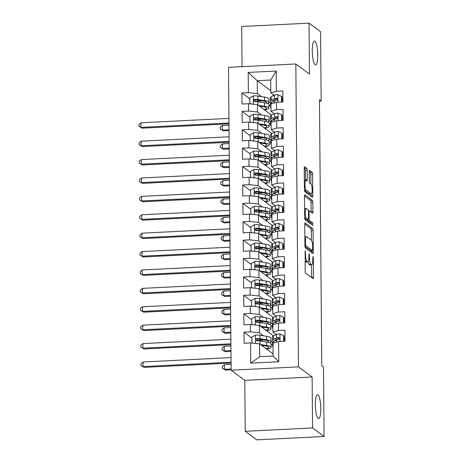 <?xml version="1.0" encoding="UTF-8"?>
<svg xmlns="http://www.w3.org/2000/svg" width="463" height="463" viewBox="0 0 463 463"><rect width="100%" height="100%" fill="white"/><g stroke="black" fill="none" stroke-linecap="round" stroke-linejoin="round"><path stroke-width="0.69" d="M305.244 250.674L305.129 270.913A1.835 0.411 87.2 0 0 305.563 273.031L313.098 278.622A1.835 0.411 87.2 0 0 313.173 278.651A1.835 0.411 87.2 0 0 313.503 277.129L313.335 257.937L312.976 256.438L312.774 259.986A5.869 1.308 87.2 0 1 311.721 264.853A5.869 1.308 87.2 0 1 311.483 264.772L310.852 264.304A5.869 1.308 87.2 0 1 309.463 257.532L309.139 253.568L308.879 257.098A5.869 1.308 87.2 0 1 307.826 261.965A5.869 1.308 87.2 0 1 307.588 261.879L306.957 261.416A5.869 1.308 87.2 0 1 305.568 254.638L305.244 250.674M315.118 64.779A11.963 2.668 87.2 0 0 315.61 64.947A11.963 2.668 87.2 0 0 317.728 53.951A11.963 2.668 87.2 0 0 314.915 41.224A11.963 2.668 87.2 0 0 314.423 41.051A11.963 2.668 87.2 0 0 312.305 52.053A11.963 2.668 87.2 0 0 315.118 64.779M318.208 418.425A11.963 2.668 87.2 0 0 318.7 418.598A11.963 2.668 87.2 0 0 320.813 407.602A11.963 2.668 87.2 0 0 318 394.875A11.963 2.668 87.2 0 0 317.508 394.702A11.963 2.668 87.2 0 0 315.396 405.698A11.963 2.668 87.2 0 0 318.208 418.425M307.183 170.425A1.835 0.411 87.2 0 0 306.749 168.312L304.637 166.738A1.835 0.411 87.2 0 0 304.561 166.715A1.835 0.411 87.2 0 0 304.232 168.237L304.417 189.546A1.835 0.411 87.2 0 0 304.851 191.665L312.392 197.261A1.835 0.411 87.2 0 0 312.467 197.284A1.835 0.411 87.2 0 0 312.791 195.762L312.606 174.453A1.835 0.411 87.2 0 0 312.172 172.334L309.62 170.436A1.835 0.411 87.2 0 0 309.544 170.413A1.835 0.411 87.2 0 0 309.215 171.935L309.296 181.056A1.835 0.411 87.2 0 0 309.73 183.174L310.997 184.112A4.908 1.094 87.2 0 1 312.149 189.332A4.908 1.094 87.2 0 1 311.281 193.847A4.908 1.094 87.2 0 1 311.078 193.777L306.118 190.09A4.908 1.094 87.2 0 1 304.961 184.87A4.908 1.094 87.2 0 1 305.829 180.356A4.908 1.094 87.2 0 1 306.031 180.431L306.859 181.045A1.835 0.411 87.2 0 0 306.934 181.068A1.835 0.411 87.2 0 0 307.264 179.546L307.183 170.425L305.366 170.517A1.835 0.411 87.2 0 0 304.932 168.399L304.237 167.884M319.453 99.8L321.773 365.868L323.481 367.136L324.088 436.505L312.566 427.951L312.12 376.986L298.467 366.852L295.822 63.987L309.481 74.121L309.035 23.15L320.552 31.698L321.16 101.067L319.453 99.8M305.123 222.911A1.835 0.411 87.2 0 0 305.048 222.882A1.835 0.411 87.2 0 0 304.723 224.405L304.909 245.72A1.835 0.411 87.2 0 0 305.343 247.832L312.878 253.429A1.835 0.411 87.2 0 0 312.953 253.452A1.835 0.411 87.2 0 0 313.283 251.936L313.098 230.62A1.835 0.411 87.2 0 0 312.664 228.502L304.978 222.917M304.66 217.633L304.475 196.318A1.835 0.411 87.2 0 1 304.804 194.796A1.835 0.411 87.2 0 1 304.88 194.825L312.421 200.421A1.835 0.411 87.2 0 1 312.855 202.534L312.93 211.655A1.835 0.411 87.2 0 1 312.606 213.177A1.835 0.411 87.2 0 1 312.531 213.154L309.469 210.885A1.835 0.411 87.2 0 0 309.394 210.856A1.835 0.411 87.2 0 0 309.07 212.378L309.122 218.432A1.835 0.411 87.2 0 0 309.556 220.544L312.739 222.906L312.814 225.458L305.094 219.751A1.835 0.411 87.2 0 1 304.66 217.633M298.467 366.852L231.135 370.197L228.49 67.332L295.822 63.987M278.761 361.759L250.732 363.148L250.558 342.909L259.546 343.818L259.656 356.695L273.124 356.024L278.761 361.759L278.581 341.515L285.046 341.196L284.948 330.154L278.489 330.478L278.425 323.116L284.884 322.798L284.786 311.755L278.327 312.079L278.263 304.718L284.722 304.394L284.623 293.357L278.165 293.675L278.101 286.319L284.56 285.995L284.467 274.958L278.003 275.277L277.939 267.915L284.404 267.597L284.305 256.554L277.846 256.878L277.783 249.516L284.241 249.198L284.143 238.156L277.684 238.474L277.621 231.118L284.079 230.794L283.987 219.757L277.522 220.075L277.459 212.714L283.917 212.395L283.825 201.353L277.36 201.677L277.296 194.315L283.761 193.997L283.663 182.954L277.204 183.279L277.14 175.917L283.599 175.593L283.501 164.556L277.042 164.874L276.978 157.518L283.437 157.194L283.344 146.152L276.88 146.476L276.816 139.114L283.275 138.796L283.182 127.753L276.724 128.077L276.654 120.716L283.119 120.392L283.02 109.355L276.561 109.673L276.498 102.317L282.957 101.993L282.858 90.956L276.399 91.275L270.826 92.901L270.716 80.024L257.249 80.695L257.359 93.572L261.491 96.64M251.884 338.042L244.001 332.191L244.099 343.233L250.558 342.909M244.001 332.191L250.46 331.873L250.396 324.511L259.384 325.414L273.5 335.889M251.722 319.638L243.839 313.792L243.937 324.829L250.396 324.511M243.839 313.792L250.304 313.468L250.234 306.112L259.222 307.015L273.338 317.491M251.559 301.239L243.683 295.394L243.775 306.431L250.234 306.112M243.683 295.394L250.142 295.07L250.078 287.708L259.06 288.617L273.182 299.092M251.403 282.841L243.521 276.99L243.613 288.032L250.078 287.708M243.521 276.99L249.979 276.671L249.916 269.31L258.904 270.213L273.02 280.688M251.241 264.442L243.359 258.591L243.457 269.634L249.916 269.31M243.359 258.591L249.817 258.267L249.754 250.911L258.742 251.814L272.857 262.289M251.079 246.038L243.197 240.193L243.295 251.23L249.754 250.911M243.197 240.193L249.661 239.869L249.592 232.507L258.58 233.416L272.695 243.891M250.917 227.64L243.04 221.789L243.133 232.831L249.592 232.507M243.04 221.789L249.499 221.47L249.435 214.109L258.418 215.017L272.539 225.493M250.761 209.241L242.878 203.39L242.971 214.433L249.435 214.109M242.878 203.39L249.337 203.072L249.273 195.71L258.261 196.613L272.377 207.088M250.599 190.837L242.716 184.992L242.815 196.028L249.273 195.71M242.716 184.992L249.175 184.668L249.111 177.312L258.099 178.214L272.215 188.69M250.437 172.439L242.554 166.593L242.653 177.63L249.111 177.312M242.554 166.593L249.019 166.269L248.955 158.907L257.937 159.816L272.053 170.291M250.275 154.04L242.398 148.189L242.49 159.231L248.955 158.907M242.398 148.189L248.857 147.871L248.793 140.509L257.775 141.412L271.897 151.887M250.118 135.642L242.236 129.79L242.334 140.833L248.793 140.509M242.236 129.79L248.695 129.466L248.631 122.11L257.619 123.013L271.735 133.489M249.956 117.237L242.074 111.392L242.172 122.429L248.631 122.11M242.074 111.392L248.533 111.068L248.469 103.706L257.457 104.615L271.573 115.09M249.794 98.839L241.912 92.988L242.01 104.03L248.469 103.706M241.912 92.988L248.376 92.669L248.197 72.431L276.226 71.036L276.399 91.275M274.293 113.759L270.988 111.305L270.924 103.944L276.498 102.317M276.561 109.673L270.988 111.305M268.962 102.184L270.421 103.266M273.054 94.556L273.066 95.882M270.809 90.754L257.249 80.695L248.197 72.431M248.376 92.669L257.359 93.572M274.455 132.158L271.15 129.704L271.087 122.342L276.654 120.716M276.724 128.077L271.15 129.704M257.457 104.615L257.521 111.971L261.653 115.038M269.125 120.583L270.583 121.665M248.533 111.068L257.521 111.971M274.611 150.556L271.306 148.102L271.243 140.746L276.816 139.114M276.88 146.476L271.306 148.102M257.619 123.013L257.683 130.375L261.809 133.437M269.287 138.981L270.745 140.063M248.695 129.466L257.683 130.375M274.773 168.954L271.468 166.506L271.405 159.145L276.978 157.518M277.042 164.874L271.468 166.506M257.775 141.412L257.845 148.773L261.971 151.841M269.443 157.385L270.901 158.468M248.857 147.871L257.845 148.773M274.935 187.359L271.631 184.905L271.567 177.543L277.14 175.917M277.204 183.279L271.631 184.905M257.937 159.816L258.001 167.172L262.133 170.239M269.605 175.784L271.063 176.866M249.019 166.269L258.001 167.172M275.097 205.757L271.793 203.303L271.729 195.947L277.296 194.315M277.36 201.677L271.793 203.303M258.099 178.214L258.163 185.576L262.295 188.638M269.767 194.182L271.225 195.264M249.175 184.668L258.163 185.576M275.254 224.156L271.949 221.708L271.885 214.346L277.459 212.714M277.522 220.075L271.949 221.708M258.261 196.613L258.325 203.975L262.452 207.036M269.929 212.586L271.387 213.669M249.337 203.072L258.325 203.975M275.416 242.56L272.111 240.106L272.047 232.744L277.621 231.118M277.684 238.474L272.111 240.106M258.418 215.017L258.487 222.373L262.614 225.44M270.085 230.985L271.544 232.067M249.499 221.47L258.487 222.373M275.578 260.958L272.273 258.504L272.209 251.143L277.783 249.516M277.846 256.878L272.273 258.504M258.58 233.416L258.643 240.777L262.776 243.839M270.247 249.383L271.706 250.466M249.661 239.869L258.643 240.777M275.74 279.357L272.435 276.903L272.371 269.547L277.939 267.915M278.003 275.277L272.435 276.903M258.742 251.814L258.805 259.176L262.938 262.237M270.409 267.782L271.868 268.864M249.817 258.267L258.805 259.176M275.896 297.755L272.591 295.307L272.528 287.945L278.101 286.319M278.165 293.675L272.591 295.307M258.904 270.213L258.967 277.574L263.094 280.642M270.566 286.186L272.024 287.268M249.979 276.671L258.967 277.574M276.058 316.16L272.753 313.706L272.69 306.344L278.263 304.718M278.327 312.079L272.753 313.706M259.06 288.617L259.13 295.973L263.256 299.04M270.728 304.585L272.186 305.667M250.142 295.07L259.13 295.973M276.22 334.558L272.915 332.104L272.852 324.748L278.425 323.116M278.489 330.478L272.915 332.104M259.222 307.015L259.286 314.377L263.418 317.439M270.89 322.983L272.348 324.065M250.304 313.468L259.286 314.377M273.124 356.024L273.014 343.147L278.581 341.515M259.384 325.414L259.448 332.775L263.58 335.843M271.052 341.387L272.51 342.47M250.46 331.873L259.448 332.775M319.464 101.154L321.16 101.067M309.035 23.15L241.698 26.495L242.051 66.66M312.12 376.986L244.788 380.331L245.234 431.302L312.566 427.951M245.234 431.302L256.757 439.85L324.088 436.505M244.788 380.331L231.135 370.197M274.131 95.355L270.826 92.901M259.546 343.818L273.106 353.877M270.433 105.425L268.991 105.495M270.589 123.824L269.153 123.893M270.751 142.222L269.316 142.297M270.913 160.626L269.472 160.696M271.075 179.025L269.634 179.094M271.231 197.423L269.796 197.498M271.393 215.827L269.958 215.897M271.555 234.226L270.114 234.295M271.717 252.624L270.276 252.7M271.874 271.023L270.438 271.098M272.036 289.427L270.595 289.497M272.198 307.826L270.757 307.895M272.36 326.224L270.919 326.299M272.516 344.628L271.081 344.698M250.732 363.148L259.656 356.695M270.716 80.024L276.226 71.036M305.042 261.421A5.869 1.308 87.2 0 0 305.14 261.508L306.957 261.416M307.826 261.965L306.008 262.058A5.869 1.308 87.2 0 1 305.765 261.971L305.14 261.508M308.045 261.873A5.869 1.308 87.2 0 0 309.035 264.396L310.852 264.304M311.721 264.853L309.903 264.946A5.869 1.308 87.2 0 1 309.66 264.859L309.035 264.396M311.68 277.569A1.835 0.411 87.2 0 0 311.686 277.221L311.576 264.865M311.362 240.204L311.281 230.713A1.835 0.411 87.2 0 0 310.841 228.595L304.723 224.057M311.46 252.376A1.835 0.411 87.2 0 0 311.466 252.022L311.454 250.628M305.476 244.163L305.783 245.645L312.398 250.558L312.658 246.895A5.869 1.308 87.2 0 0 311.269 240.118L306.743 236.761A5.869 1.308 87.2 0 0 306.5 236.68A5.869 1.308 87.2 0 0 305.453 241.547L305.476 244.163L304.891 244.192M310.679 250.645L304.949 246.472M304.48 195.971L310.598 200.508L312.421 200.421M311.107 212.095A1.835 0.411 87.2 0 0 311.113 211.747L311.032 202.626A1.835 0.411 87.2 0 0 310.598 200.508M307.38 219.555A1.835 0.411 87.2 0 0 307.739 220.637L310.922 222.998L312.739 222.906M311.217 224.295L310.922 222.998M306.298 208.529A4.908 1.094 87.2 0 0 306.095 208.46A4.908 1.094 87.2 0 0 305.227 212.968A4.908 1.094 87.2 0 0 306.384 218.195L308.132 219.491A1.835 0.411 87.2 0 0 308.208 219.514A1.835 0.411 87.2 0 0 308.537 217.992L308.48 211.944A1.835 0.411 87.2 0 0 308.045 209.826L306.298 208.529M306.46 219.572A1.835 0.411 87.2 0 1 306.39 219.607A1.835 0.411 87.2 0 1 306.315 219.578L304.706 218.386M305.412 180.379A1.835 0.411 87.2 0 0 305.441 179.638L305.366 170.517M311.281 193.847L309.463 193.933A4.908 1.094 87.2 0 1 309.261 193.864L304.457 190.299M310.87 184.019L310.789 174.539A1.835 0.411 87.2 0 0 310.355 172.427L309.22 171.582M310.968 196.202A1.835 0.411 87.2 0 0 310.974 195.855L310.957 193.864M261.537 345.294L264.981 345.838A11.87 2.089 -0.5 0 1 268.673 347.319A11.87 2.089 -0.5 0 1 266.063 348.651M260.524 344.541L266.653 345.514A14.301 2.518 -0.5 0 1 271.104 347.296A14.301 2.518 -0.5 0 1 266.734 349.148M252.676 343.124L251.924 342.62L251.872 337.105L255.501 335.079A4.954 0.874 -0.5 0 1 259.951 335.264L266.572 336.317A14.301 2.518 -0.5 0 1 271.023 338.1L271.052 341.596A14.301 2.518 179.5 0 0 266.601 339.813L259.98 338.76A4.954 0.874 179.5 0 0 256.948 338.551L256.23 338.794L255.819 339.784L256.965 340.756A4.954 0.874 -0.5 0 1 259.998 340.971L266.624 342.018A14.301 2.518 -0.5 0 1 271.069 343.801L271.104 347.296M263.401 339.894A11.87 2.089 -0.5 0 1 262.434 340.004L258.973 340.369A6.823 1.198 179.5 0 0 256.739 340.733M251.924 342.62L253.128 343.17M262.486 346L262.486 345.711A11.87 2.089 179.5 0 0 263.453 345.595M262.486 345.711L262.145 345.745M269.611 342.713A14.301 2.518 179.5 0 0 271.052 341.596M256.571 340.693L257.561 339.003A2.523 0.446 -0.5 0 1 258.308 339.084L264.929 340.137A11.87 2.089 -0.5 0 1 268.621 341.613A11.87 2.089 -0.5 0 1 268.025 342.279M231.025 357.604L143.032 361.979L143.073 366.58L144.143 367.367L231.072 363.05M231.066 362.205L143.073 366.58L141.018 365.556L141.001 363.715L143.032 361.979M144.143 367.367L141.018 365.556M283.153 341.289L283.587 341.046L283.541 335.53L279.884 333.869A4.954 0.874 179.5 0 0 276.452 334.442L273.32 335.982A14.301 2.518 179.5 0 0 272.452 336.856L272.481 340.351A14.301 2.518 179.5 0 0 273.893 341.428M278.344 338.274A11.87 2.089 179.5 0 0 279.652 338.465M284.12 338.789A11.87 2.089 179.5 0 0 285.023 338.812M273.031 345.386A14.301 2.518 179.5 0 0 272.528 346.052A14.301 2.518 179.5 0 0 273.043 346.712M284.143 341.243L284.097 335.941L283.541 335.53M272.528 346.052L272.499 342.556A14.301 2.518 -0.5 0 1 273.367 341.682L276.504 340.149A4.954 0.874 -0.5 0 1 278.622 339.68L279.496 339.084L279.646 338.366L278.604 337.469A4.954 0.874 179.5 0 0 276.486 337.938L273.349 339.477A14.301 2.518 179.5 0 0 272.481 340.351M275.201 340.785A11.87 2.089 -0.5 0 1 274.912 340.328A11.87 2.089 -0.5 0 1 275.63 339.605L278.767 338.065A2.523 0.446 -0.5 0 1 279.218 337.926L278.604 337.469M231.083 364.358L224.358 364.694L224.399 369.289L225.469 370.082L231.13 369.804M231.124 368.959L224.399 369.289L222.344 368.264L222.327 366.424L224.358 364.694M225.469 370.082L222.344 368.264M261.375 326.895L264.819 327.439A11.87 2.089 -0.5 0 1 268.511 328.921A11.87 2.089 -0.5 0 1 265.901 330.252M260.362 326.143L266.491 327.115A14.301 2.518 -0.5 0 1 270.942 328.898A14.301 2.518 -0.5 0 1 266.572 330.75M252.514 324.725L251.762 324.222L251.716 318.7L255.339 316.68A4.954 0.874 -0.5 0 1 259.789 316.866L266.41 317.913A14.301 2.518 -0.5 0 1 270.861 319.696L270.89 323.191A14.301 2.518 179.5 0 0 266.439 321.409L259.818 320.361A4.954 0.874 179.5 0 0 256.786 320.147L256.068 320.396L255.663 321.386L256.803 322.358A4.954 0.874 -0.5 0 1 259.841 322.566L266.462 323.62A14.301 2.518 -0.5 0 1 270.913 325.402L270.942 328.898M263.239 321.496A11.87 2.089 -0.5 0 1 262.272 321.606L258.811 321.97A6.823 1.198 179.5 0 0 256.577 322.335M251.762 324.222L252.966 324.771M262.324 327.601L262.324 327.312A11.87 2.089 179.5 0 0 263.291 327.196M262.324 327.312L261.983 327.347M269.449 324.308A14.301 2.518 179.5 0 0 270.89 323.191M256.409 322.289L257.399 320.604A2.523 0.446 -0.5 0 1 258.146 320.685L264.767 321.733A11.87 2.089 -0.5 0 1 268.459 323.215A11.87 2.089 -0.5 0 1 267.863 323.88M230.863 339.205L142.876 343.581L142.911 348.176L143.981 348.969L230.91 344.646M230.904 343.801L142.911 348.176L140.856 347.152L140.839 345.311L142.876 343.581M143.981 348.969L140.856 347.152M261.213 308.491L264.657 309.041A11.87 2.089 -0.5 0 1 268.349 310.517A11.87 2.089 -0.5 0 1 265.739 311.854M260.2 307.745L266.329 308.717A14.301 2.518 -0.5 0 1 270.78 310.499A14.301 2.518 -0.5 0 1 266.41 312.351M252.352 306.321L251.6 305.823L251.554 300.302L255.177 298.282A4.954 0.874 -0.5 0 1 259.627 298.461L266.248 299.515A14.301 2.518 -0.5 0 1 270.699 301.297L270.733 304.793A14.301 2.518 179.5 0 0 266.283 303.01L259.662 301.957A4.954 0.874 179.5 0 0 256.624 301.749L255.906 301.998L255.501 302.987L255.819 303.635L256.647 303.954A4.954 0.874 -0.5 0 1 259.679 304.168L266.3 305.221A14.301 2.518 -0.5 0 1 270.751 307.004L270.78 310.499M263.082 303.091A11.87 2.089 -0.5 0 1 262.116 303.207L258.655 303.566A6.823 1.198 179.5 0 0 256.415 303.936M251.6 305.823L252.81 306.367M262.168 309.197L262.162 308.908A11.87 2.089 179.5 0 0 263.129 308.798M262.162 308.908L261.826 308.943M269.292 305.91A14.301 2.518 179.5 0 0 270.733 304.793M256.247 303.89L257.237 302.206A2.523 0.446 -0.5 0 1 257.984 302.281L264.61 303.334A11.87 2.089 -0.5 0 1 268.303 304.816A11.87 2.089 -0.5 0 1 267.701 305.476M230.701 320.801L142.714 325.176L142.754 329.778L143.819 330.57L230.748 326.247M230.742 325.402L142.754 329.778L140.694 328.753L140.677 326.913L142.714 325.176M143.819 330.57L140.694 328.753M282.991 322.89L283.425 322.647L283.379 317.126L279.721 315.471A4.954 0.874 179.5 0 0 276.295 316.044L273.158 317.577A14.301 2.518 179.5 0 0 272.29 318.457L272.319 321.953A14.301 2.518 179.5 0 0 273.731 323.024M278.182 319.875A11.87 2.089 179.5 0 0 279.496 320.066M283.958 320.39A11.87 2.089 179.5 0 0 284.861 320.413M272.869 326.988A14.301 2.518 179.5 0 0 272.371 327.654A14.301 2.518 179.5 0 0 272.881 328.313M283.981 322.838L283.935 317.537L283.379 317.126M272.371 327.654L272.337 324.158A14.301 2.518 -0.5 0 1 273.211 323.284L276.342 321.75A4.954 0.874 -0.5 0 1 278.46 321.281L279.334 320.685L279.484 319.968L278.442 319.071A4.954 0.874 179.5 0 0 276.324 319.539L273.187 321.073A14.301 2.518 179.5 0 0 272.319 321.953M275.045 322.387A11.87 2.089 -0.5 0 1 274.75 321.93A11.87 2.089 -0.5 0 1 275.473 321.2L278.604 319.667A2.523 0.446 -0.5 0 1 279.056 319.528L278.442 319.071M230.921 345.959L224.202 346.289L224.242 350.89L225.307 351.683L230.968 351.4M230.962 350.555L224.242 350.89L222.182 349.866L222.165 348.026L224.202 346.289M225.307 351.683L222.182 349.866M282.835 304.492L283.269 304.249L283.217 298.728L279.565 297.067A4.954 0.874 179.5 0 0 276.133 297.645L272.996 299.179A14.301 2.518 179.5 0 0 272.128 300.053L272.157 303.549A14.301 2.518 179.5 0 0 273.575 304.625M278.02 301.477A11.87 2.089 179.5 0 0 279.334 301.662M283.796 301.986A11.87 2.089 179.5 0 0 284.704 302.009M272.707 308.59A14.301 2.518 179.5 0 0 272.209 309.255A14.301 2.518 179.5 0 0 272.719 309.915M283.819 304.44L283.773 299.139L283.217 298.728M272.209 309.255L272.18 305.759A14.301 2.518 -0.5 0 1 273.048 304.885L276.179 303.346A4.954 0.874 -0.5 0 1 278.298 302.877L279.172 302.287L279.328 301.569L278.28 300.672A4.954 0.874 179.5 0 0 276.162 301.141L273.025 302.675A14.301 2.518 179.5 0 0 272.157 303.549M274.883 303.983A11.87 2.089 -0.5 0 1 274.588 303.531A11.87 2.089 -0.5 0 1 275.311 302.802L278.442 301.268A2.523 0.446 -0.5 0 1 278.894 301.129L278.28 300.672M230.759 327.555L224.04 327.891L224.08 332.492L225.145 333.285L230.811 333.001M230.8 332.156L224.08 332.492L222.02 331.467L222.008 329.627L224.04 327.891M225.145 333.285L222.02 331.467M261.051 290.093L264.495 290.637A11.87 2.089 -0.5 0 1 268.193 292.118A11.87 2.089 -0.5 0 1 265.583 293.449M260.044 289.34L266.173 290.313A14.301 2.518 -0.5 0 1 270.618 292.095A14.301 2.518 -0.5 0 1 266.248 293.947M252.196 287.922L251.444 287.425L251.392 281.903L255.015 279.884A4.954 0.874 -0.5 0 1 259.471 280.063L266.092 281.116A14.301 2.518 -0.5 0 1 270.542 282.899L270.571 286.394A14.301 2.518 179.5 0 0 266.121 284.612L259.5 283.559A4.954 0.874 179.5 0 0 256.467 283.35L255.75 283.593L255.339 284.583L256.485 285.555A4.954 0.874 -0.5 0 1 259.517 285.769L266.138 286.817A14.301 2.518 -0.5 0 1 270.589 288.599L270.618 292.095M262.92 284.693A11.87 2.089 -0.5 0 1 261.954 284.803L258.493 285.167A6.823 1.198 179.5 0 0 256.253 285.532M251.444 287.425L252.648 287.969M262.006 290.799L262.006 290.509A11.87 2.089 179.5 0 0 262.967 290.399M262.006 290.509L261.664 290.544M269.13 287.511A14.301 2.518 179.5 0 0 270.571 286.394M256.085 285.492L257.081 283.802A2.523 0.446 -0.5 0 1 257.827 283.883L264.448 284.936A11.87 2.089 -0.5 0 1 268.141 286.418A11.87 2.089 -0.5 0 1 267.539 287.077M230.539 302.403L142.552 306.778L142.592 311.379L143.657 312.172L230.591 307.849M230.58 307.004L142.592 311.379L140.532 310.355L140.52 308.514L142.552 306.778M143.657 312.172L140.532 310.355M260.895 271.694L264.338 272.238A11.87 2.089 -0.5 0 1 268.031 273.72A11.87 2.089 -0.5 0 1 265.421 275.051M259.882 270.942L266.011 271.914A14.301 2.518 -0.5 0 1 270.461 273.697A14.301 2.518 -0.5 0 1 266.092 275.549M252.034 269.524L251.282 269.02L251.235 263.499L254.858 261.479A4.954 0.874 -0.5 0 1 259.309 261.664L265.93 262.712A14.301 2.518 -0.5 0 1 270.38 264.495L270.409 267.996A14.301 2.518 179.5 0 0 265.959 266.213L259.338 265.16A4.954 0.874 179.5 0 0 256.305 264.946L255.588 265.195L255.182 266.184L255.605 266.925L256.323 267.157A4.954 0.874 -0.5 0 1 259.355 267.365L265.982 268.418A14.301 2.518 -0.5 0 1 270.427 270.201L270.461 273.697M262.758 266.294A11.87 2.089 -0.5 0 1 261.792 266.404L258.331 266.769A6.823 1.198 179.5 0 0 256.097 267.134M251.282 269.02L252.485 269.57M261.844 272.4L261.844 272.111A11.87 2.089 179.5 0 0 262.81 271.995M261.844 272.111L261.502 272.146M268.968 269.113A14.301 2.518 179.5 0 0 270.409 267.996M255.929 267.093L256.919 265.403A2.523 0.446 -0.5 0 1 257.665 265.484L264.286 266.538A11.87 2.089 -0.5 0 1 267.979 268.013A11.87 2.089 -0.5 0 1 267.382 268.679M230.383 284.004L142.39 288.38L142.43 292.975L143.501 293.768L230.429 289.444M230.424 288.605L142.43 292.975L140.376 291.95L140.358 290.11L142.39 288.38M143.501 293.768L140.376 291.95M282.673 286.088L283.107 285.845L283.061 280.329L279.403 278.668A4.954 0.874 179.5 0 0 275.971 279.241L272.834 280.781A14.301 2.518 179.5 0 0 271.966 281.654L272.001 285.15A14.301 2.518 179.5 0 0 273.413 286.227M277.858 283.072A11.87 2.089 179.5 0 0 279.172 283.263M283.64 283.587A11.87 2.089 179.5 0 0 284.542 283.611M272.551 290.185A14.301 2.518 179.5 0 0 272.047 290.857A14.301 2.518 179.5 0 0 272.562 291.511M283.657 286.041L283.611 280.74L283.061 280.329M272.047 290.857L272.018 287.361A14.301 2.518 -0.5 0 1 272.886 286.481L276.023 284.948A4.954 0.874 -0.5 0 1 278.141 284.479L279.015 283.883L279.166 283.171L278.118 282.274A4.954 0.874 179.5 0 0 276 282.737L272.869 284.276A14.301 2.518 179.5 0 0 272.001 285.15M274.721 285.584A11.87 2.089 -0.5 0 1 274.432 285.127A11.87 2.089 -0.5 0 1 275.149 284.404L278.286 282.864A2.523 0.446 -0.5 0 1 278.738 282.725L278.118 282.274M230.603 309.157L223.878 309.492L223.918 314.093L224.983 314.881L230.649 314.603M230.643 313.758L223.918 314.093L221.864 313.069L221.846 311.229L223.878 309.492M224.983 314.881L221.864 313.069M282.511 267.689L282.945 267.446L282.899 261.925L279.241 260.27A4.954 0.874 179.5 0 0 275.809 260.843L272.678 262.382A14.301 2.518 179.5 0 0 271.81 263.256L271.839 266.752A14.301 2.518 179.5 0 0 273.251 267.828M277.702 264.674A11.87 2.089 179.5 0 0 279.01 264.865M283.478 265.189A11.87 2.089 179.5 0 0 284.38 265.212M272.389 271.787A14.301 2.518 179.5 0 0 271.891 272.452A14.301 2.518 179.5 0 0 272.4 273.112M283.501 267.643L283.454 262.342L282.899 261.925M271.891 272.452L271.856 268.957A14.301 2.518 -0.5 0 1 272.724 268.083L275.861 266.549A4.954 0.874 -0.5 0 1 277.979 266.08L278.853 265.484L279.004 264.767L277.962 263.869A4.954 0.874 179.5 0 0 275.844 264.338L272.707 265.878A14.301 2.518 179.5 0 0 271.839 266.752M274.559 267.186A11.87 2.089 -0.5 0 1 274.27 266.729A11.87 2.089 -0.5 0 1 274.987 266.005L278.124 264.466A2.523 0.446 -0.5 0 1 278.576 264.327L277.962 263.869M230.441 290.758L223.716 291.094L223.756 295.689L224.827 296.482L230.487 296.198M230.481 295.359L223.756 295.689L221.702 294.665L221.684 292.824L223.716 291.094M224.827 296.482L221.702 294.665M260.733 253.29L264.176 253.84A11.87 2.089 -0.5 0 1 267.869 255.321A11.87 2.089 -0.5 0 1 265.258 256.652M259.72 252.543L265.849 253.516A14.301 2.518 -0.5 0 1 270.299 255.298A14.301 2.518 -0.5 0 1 265.93 257.15M251.872 251.125L251.12 250.622L251.073 245.101L254.696 243.081A4.954 0.874 -0.5 0 1 259.147 243.266L265.768 244.314A14.301 2.518 -0.5 0 1 270.218 246.096L270.247 249.592A14.301 2.518 179.5 0 0 265.797 247.809L259.176 246.762A4.954 0.874 179.5 0 0 256.143 246.547L255.426 246.796L255.02 247.786L256.161 248.758A4.954 0.874 -0.5 0 1 259.199 248.967L265.82 250.02A14.301 2.518 -0.5 0 1 270.27 251.803L270.299 255.298M262.596 247.89A11.87 2.089 -0.5 0 1 261.63 248.006L258.169 248.371A6.823 1.198 179.5 0 0 255.935 248.735M251.12 250.622L252.323 251.166M261.682 253.996L261.682 253.707A11.87 2.089 179.5 0 0 262.648 253.597M261.682 253.707L261.34 253.747M268.806 250.709A14.301 2.518 179.5 0 0 270.247 249.592M255.767 248.689L256.757 247.005A2.523 0.446 -0.5 0 1 257.503 247.086L264.124 248.133A11.87 2.089 -0.5 0 1 267.817 249.615A11.87 2.089 -0.5 0 1 267.22 250.28M230.221 265.6L142.234 269.975L142.268 274.576L143.339 275.369L230.267 271.046M230.261 270.201L142.268 274.576L140.214 273.552L140.196 271.712L142.234 269.975M143.339 275.369L140.214 273.552M282.349 249.291L282.783 249.048L282.737 243.526L279.079 241.865A4.954 0.874 179.5 0 0 275.653 242.444L272.516 243.978A14.301 2.518 179.5 0 0 271.648 244.852L271.677 248.347A14.301 2.518 179.5 0 0 273.095 249.424M277.54 246.275A11.87 2.089 179.5 0 0 278.853 246.461M283.315 246.791A11.87 2.089 179.5 0 0 284.218 246.808M272.227 253.388A14.301 2.518 179.5 0 0 271.729 254.054A14.301 2.518 179.5 0 0 272.238 254.714M283.339 249.239L283.292 243.937L282.737 243.526M271.729 254.054L271.694 250.558A14.301 2.518 -0.5 0 1 272.568 249.684L275.699 248.145A4.954 0.874 -0.5 0 1 277.817 247.682L278.691 247.086L278.842 246.368L277.8 245.471A4.954 0.874 179.5 0 0 275.682 245.94L272.545 247.474A14.301 2.518 179.5 0 0 271.677 248.347M274.403 248.781A11.87 2.089 -0.5 0 1 274.108 248.33A11.87 2.089 -0.5 0 1 274.831 247.601L277.962 246.067A2.523 0.446 -0.5 0 1 278.413 245.928L277.8 245.471M230.279 272.354L223.56 272.69L223.6 277.291L224.665 278.084L230.325 277.8M230.319 276.955L223.6 277.291L221.54 276.266L221.522 274.426L223.56 272.69M224.665 278.084L221.54 276.266M260.571 234.891L264.014 235.441A11.87 2.089 -0.5 0 1 267.707 236.917A11.87 2.089 -0.5 0 1 265.096 238.248M259.564 234.139L265.687 235.117A14.301 2.518 -0.5 0 1 270.137 236.9A14.301 2.518 -0.5 0 1 265.768 238.746M251.71 232.721L250.958 232.223L250.911 226.702L254.534 224.682A4.954 0.874 -0.5 0 1 258.985 224.862L265.606 225.915A14.301 2.518 -0.5 0 1 270.056 227.698L270.091 231.193A14.301 2.518 179.5 0 0 265.64 229.411L259.02 228.357A4.954 0.874 179.5 0 0 255.981 228.149L255.263 228.392L254.858 229.388L255.177 230.036L256.004 230.354A4.954 0.874 -0.5 0 1 259.037 230.568L265.658 231.616A14.301 2.518 -0.5 0 1 270.108 233.398L270.137 236.9M262.44 229.492A11.87 2.089 -0.5 0 1 261.473 229.602L258.013 229.966A6.823 1.198 179.5 0 0 255.773 230.337M250.958 232.223L252.167 232.767M261.526 235.598L261.52 235.308A11.87 2.089 179.5 0 0 262.486 235.198M261.52 235.308L261.184 235.343M268.65 232.31A14.301 2.518 179.5 0 0 270.091 231.193M255.605 230.29L256.595 228.6A2.523 0.446 -0.5 0 1 257.341 228.681L263.968 229.735A11.87 2.089 -0.5 0 1 267.66 231.216A11.87 2.089 -0.5 0 1 267.058 231.876M230.059 247.201L142.072 251.577L142.112 256.178L143.177 256.971L230.105 252.648M230.099 251.803L142.112 256.178L140.052 255.154L140.034 253.313L142.072 251.577M143.177 256.971L140.052 255.154M282.193 230.887L282.627 230.649L282.575 225.128L278.923 223.467A4.954 0.874 179.5 0 0 275.491 224.04L272.354 225.579A14.301 2.518 179.5 0 0 271.486 226.453L271.515 229.949A14.301 2.518 179.5 0 0 272.933 231.025M277.378 227.877A11.87 2.089 179.5 0 0 278.691 228.062M283.153 228.386A11.87 2.089 179.5 0 0 284.062 228.409M272.065 234.984A14.301 2.518 179.5 0 0 271.567 235.655A14.301 2.518 179.5 0 0 272.076 236.315M283.177 230.84L283.13 225.539L282.575 225.128M271.567 235.655L271.538 232.16A14.301 2.518 -0.5 0 1 272.406 231.286L275.537 229.746A4.954 0.874 -0.5 0 1 277.661 229.278L278.529 228.687L278.685 227.97L277.638 227.073A4.954 0.874 179.5 0 0 275.52 227.541L272.383 229.075A14.301 2.518 179.5 0 0 271.515 229.949M274.241 230.383A11.87 2.089 -0.5 0 1 273.946 229.926A11.87 2.089 -0.5 0 1 274.669 229.202L277.8 227.669A2.523 0.446 -0.5 0 1 278.251 227.524L277.638 227.073M230.117 253.956L223.398 254.291L223.438 258.892L224.503 259.685L230.169 259.402M230.157 258.557L223.438 258.892L221.378 257.868L221.366 256.027L223.398 254.291M224.503 259.685L221.378 257.868M260.414 216.493L263.852 217.037A11.87 2.089 -0.5 0 1 267.55 218.519A11.87 2.089 -0.5 0 1 264.94 219.85M259.402 215.741L265.531 216.713A14.301 2.518 -0.5 0 1 269.975 218.495A14.301 2.518 -0.5 0 1 265.606 220.347M251.554 214.323L250.801 213.819L250.749 208.304L254.372 206.278A4.954 0.874 -0.5 0 1 258.829 206.463L265.449 207.517A14.301 2.518 -0.5 0 1 269.9 209.299L269.929 212.795A14.301 2.518 179.5 0 0 265.478 211.012L258.858 209.959A4.954 0.874 179.5 0 0 255.825 209.745L255.107 209.994L254.696 210.983L255.842 211.956A4.954 0.874 -0.5 0 1 258.875 212.17L265.496 213.217A14.301 2.518 -0.5 0 1 269.946 215L269.975 218.495M262.278 211.093A11.87 2.089 -0.5 0 1 261.311 211.203L257.85 211.568A6.823 1.198 179.5 0 0 255.611 211.932M250.801 213.819L252.005 214.369M261.363 217.199L261.363 216.91A11.87 2.089 179.5 0 0 262.324 216.794M261.363 216.91L261.022 216.944M268.488 213.912A14.301 2.518 179.5 0 0 269.929 212.795M255.443 211.892L256.438 210.202A2.523 0.446 -0.5 0 1 257.185 210.283L263.806 211.336A11.87 2.089 -0.5 0 1 267.498 212.812A11.87 2.089 -0.5 0 1 266.896 213.478M229.897 228.803L141.909 233.178L141.95 237.779L143.015 238.567L229.949 234.249M229.937 233.404L141.95 237.779L139.89 236.755L139.878 234.915L141.909 233.178M143.015 238.567L139.89 236.755M282.031 212.488L282.465 212.245L282.418 206.73L278.761 205.068A4.954 0.874 179.5 0 0 275.329 205.641L272.192 207.181A14.301 2.518 179.5 0 0 271.324 208.055L271.359 211.55A14.301 2.518 179.5 0 0 272.771 212.627M277.215 209.473A11.87 2.089 179.5 0 0 278.529 209.664M282.997 209.988A11.87 2.089 179.5 0 0 283.9 210.011M271.908 216.586A14.301 2.518 179.5 0 0 271.405 217.251A14.301 2.518 179.5 0 0 271.92 217.911M283.015 212.442L282.968 207.14L282.418 206.73M271.405 217.251L271.376 213.756A14.301 2.518 -0.5 0 1 272.244 212.882L275.381 211.348A4.954 0.874 -0.5 0 1 277.499 210.879L278.373 210.283L278.523 209.565L277.476 208.668A4.954 0.874 179.5 0 0 275.358 209.137L272.227 210.677A14.301 2.518 179.5 0 0 271.359 211.55M274.079 211.985A11.87 2.089 -0.5 0 1 273.789 211.527A11.87 2.089 -0.5 0 1 274.507 210.804L277.644 209.264A2.523 0.446 -0.5 0 1 278.095 209.126L277.476 208.668M229.961 235.557L223.235 235.893L223.276 240.488L224.341 241.281L230.007 241.003M230.001 240.158L223.276 240.488L221.221 239.464L221.204 237.623L223.235 235.893M224.341 241.281L221.221 239.464M260.252 198.095L263.696 198.639A11.87 2.089 -0.5 0 1 267.388 200.12A11.87 2.089 -0.5 0 1 264.778 201.451M259.239 197.342L265.368 198.314A14.301 2.518 -0.5 0 1 269.819 200.097A14.301 2.518 -0.5 0 1 265.449 201.949M251.392 195.924L250.639 195.421L250.593 189.899L254.216 187.88A4.954 0.874 -0.5 0 1 258.667 188.065L265.287 189.112A14.301 2.518 -0.5 0 1 269.738 190.895L269.767 194.391A14.301 2.518 179.5 0 0 265.316 192.608L258.695 191.56A4.954 0.874 179.5 0 0 255.663 191.346L254.945 191.595L254.54 192.585L255.68 193.557A4.954 0.874 -0.5 0 1 258.713 193.766L265.34 194.819A14.301 2.518 -0.5 0 1 269.784 196.601L269.819 200.097M262.116 192.689A11.87 2.089 -0.5 0 1 261.149 192.805L257.688 193.169A6.823 1.198 179.5 0 0 255.454 193.534M250.639 195.421L251.843 195.971M261.201 198.801L261.201 198.505A11.87 2.089 179.5 0 0 262.168 198.395M261.201 198.505L260.86 198.546M268.326 195.508A14.301 2.518 179.5 0 0 269.767 194.391M255.287 193.488L256.276 191.804A2.523 0.446 -0.5 0 1 257.023 191.885L263.644 192.932A11.87 2.089 -0.5 0 1 267.336 194.414A11.87 2.089 -0.5 0 1 266.74 195.079M229.741 210.405L141.747 214.774L141.788 219.375L142.859 220.168L229.787 215.845M229.781 215L141.788 219.375L139.733 218.351L139.716 216.51L141.747 214.774M142.859 220.168L139.733 218.351M281.869 194.09L282.303 193.847L282.256 188.325L278.599 186.67A4.954 0.874 179.5 0 0 275.167 187.243L272.036 188.777A14.301 2.518 179.5 0 0 271.168 189.656L271.196 193.152A14.301 2.518 179.5 0 0 272.609 194.223M277.059 191.074A11.87 2.089 179.5 0 0 278.367 191.265M282.835 191.589A11.87 2.089 179.5 0 0 283.738 191.613M271.746 198.187A14.301 2.518 179.5 0 0 271.249 198.853A14.301 2.518 179.5 0 0 271.758 199.512M282.858 194.038L282.812 188.736L282.256 188.325M271.249 198.853L271.214 195.357A14.301 2.518 -0.5 0 1 272.082 194.483L275.219 192.944A4.954 0.874 -0.5 0 1 277.337 192.481L278.211 191.885L278.361 191.167L277.32 190.27A4.954 0.874 179.5 0 0 275.201 190.739L272.065 192.272A14.301 2.518 179.5 0 0 271.196 193.152M273.917 193.586A11.87 2.089 -0.5 0 1 273.627 193.129A11.87 2.089 -0.5 0 1 274.345 192.4L277.482 190.866A2.523 0.446 -0.5 0 1 277.933 190.727L277.32 190.27M229.798 217.159L223.073 217.488L223.114 222.09L224.185 222.882L229.845 222.599M229.839 221.754L223.114 222.09L221.059 221.065L221.042 219.225L223.073 217.488M224.185 222.882L221.059 221.065M260.09 179.69L263.534 180.24A11.87 2.089 -0.5 0 1 267.226 181.716A11.87 2.089 -0.5 0 1 264.616 183.053M259.077 178.944L265.206 179.916A14.301 2.518 -0.5 0 1 269.657 181.699A14.301 2.518 -0.5 0 1 265.287 183.551M251.23 177.52L250.477 177.022L250.431 171.501L254.054 169.481A4.954 0.874 -0.5 0 1 258.504 169.661L265.125 170.714A14.301 2.518 -0.5 0 1 269.576 172.496L269.605 175.992A14.301 2.518 179.5 0 0 265.16 174.21L258.533 173.156A4.954 0.874 179.5 0 0 255.501 172.948L254.783 173.197L254.378 174.186L255.518 175.153A4.954 0.874 -0.5 0 1 258.557 175.367L265.177 176.42A14.301 2.518 -0.5 0 1 269.628 178.203L269.657 181.699M261.954 174.291A11.87 2.089 -0.5 0 1 260.987 174.406L257.526 174.765A6.823 1.198 179.5 0 0 255.292 175.136M250.477 177.022L251.681 177.566M261.039 180.396L261.039 180.107A11.87 2.089 179.5 0 0 262.006 179.997M261.039 180.107L260.698 180.142M268.164 177.109A14.301 2.518 179.5 0 0 269.605 175.992M255.125 175.089L256.114 173.405A2.523 0.446 -0.5 0 1 256.861 173.48L263.482 174.534A11.87 2.089 -0.5 0 1 267.174 176.015A11.87 2.089 -0.5 0 1 266.578 176.675M229.579 192L141.591 196.376L141.626 200.977L142.697 201.77L229.625 197.446M229.619 196.601L141.626 200.977L139.571 199.952L139.554 198.112L141.591 196.376M142.697 201.77L139.571 199.952M281.707 175.691L282.141 175.448L282.094 169.927L278.437 168.266A4.954 0.874 179.5 0 0 275.01 168.845L271.874 170.378A14.301 2.518 179.5 0 0 271.005 171.252L271.034 174.748A14.301 2.518 179.5 0 0 272.452 175.824M276.897 172.676A11.87 2.089 179.5 0 0 278.211 172.861M282.673 173.185A11.87 2.089 179.5 0 0 283.576 173.208M271.584 179.783A14.301 2.518 179.5 0 0 271.087 180.454A14.301 2.518 179.5 0 0 271.596 181.114M282.696 175.639L282.65 170.338L282.094 169.927M271.087 180.454L271.058 176.959A14.301 2.518 -0.5 0 1 271.926 176.085L275.057 174.545A4.954 0.874 -0.5 0 1 277.175 174.076L278.049 173.486L278.205 172.768L277.158 171.871A4.954 0.874 179.5 0 0 275.039 172.34L271.903 173.874A14.301 2.518 179.5 0 0 271.034 174.748M273.76 175.182A11.87 2.089 -0.5 0 1 273.465 174.73A11.87 2.089 -0.5 0 1 274.189 174.001L277.32 172.468A2.523 0.446 -0.5 0 1 277.771 172.329L277.158 171.871M229.636 198.754L222.917 199.09L222.958 203.691L224.023 204.484L229.683 204.2M229.677 203.355L222.958 203.691L220.897 202.667L220.88 200.826L222.917 199.09M224.023 204.484L220.897 202.667M259.928 161.292L263.372 161.836A11.87 2.089 -0.5 0 1 267.064 163.317A11.87 2.089 -0.5 0 1 264.454 164.649M258.921 160.539L265.044 161.512A14.301 2.518 -0.5 0 1 269.495 163.294A14.301 2.518 -0.5 0 1 265.125 165.146M251.068 159.122L250.315 158.618L250.269 153.103L253.892 151.083A4.954 0.874 -0.5 0 1 258.342 151.262L264.963 152.315A14.301 2.518 -0.5 0 1 269.414 154.098L269.449 157.594A14.301 2.518 179.5 0 0 264.998 155.811L258.377 154.758A4.954 0.874 179.5 0 0 255.339 154.549L254.621 154.792L254.216 155.782L255.362 156.754A4.954 0.874 -0.5 0 1 258.395 156.969L265.015 158.016A14.301 2.518 -0.5 0 1 269.466 159.799L269.495 163.294M261.798 155.892A11.87 2.089 -0.5 0 1 260.831 156.002L257.37 156.367A6.823 1.198 179.5 0 0 255.13 156.731M250.315 158.618L251.525 159.168M260.883 161.998L260.877 161.709A11.87 2.089 179.5 0 0 261.844 161.593M260.877 161.709L260.542 161.743M268.008 158.711A14.301 2.518 179.5 0 0 269.449 157.594M254.963 156.691L255.952 155.001A2.523 0.446 -0.5 0 1 256.699 155.082L263.325 156.135A11.87 2.089 -0.5 0 1 267.018 157.611A11.87 2.089 -0.5 0 1 266.416 158.277M229.416 173.602L141.429 177.977L141.47 182.578L142.535 183.365L229.463 179.048M229.457 178.203L141.47 182.578L139.409 181.554L139.392 179.713L141.429 177.977M142.535 183.365L139.409 181.554M281.55 157.287L281.984 157.044L281.932 151.528L278.28 149.867A4.954 0.874 179.5 0 0 274.848 150.44L271.712 151.98A14.301 2.518 179.5 0 0 270.843 152.854L270.872 156.349A14.301 2.518 179.5 0 0 272.29 157.426M276.735 154.272A11.87 2.089 179.5 0 0 278.049 154.463M282.511 154.787A11.87 2.089 179.5 0 0 283.42 154.81M271.422 161.384A14.301 2.518 179.5 0 0 270.924 162.056A14.301 2.518 179.5 0 0 271.434 162.71M282.534 157.241L282.488 151.939L281.932 151.528M270.924 162.056L270.896 158.56A14.301 2.518 -0.5 0 1 271.764 157.68L274.895 156.147A4.954 0.874 -0.5 0 1 277.019 155.678L277.887 155.082L278.043 154.37L276.996 153.473A4.954 0.874 179.5 0 0 274.877 153.936L271.74 155.475A14.301 2.518 179.5 0 0 270.872 156.349M273.598 156.783A11.87 2.089 -0.5 0 1 273.303 156.326A11.87 2.089 -0.5 0 1 274.027 155.603L277.158 154.063A2.523 0.446 -0.5 0 1 277.609 153.924L276.996 153.473M229.474 180.356L222.755 180.692L222.796 185.293L223.861 186.08L229.526 185.802M229.515 184.957L222.796 185.293L220.735 184.262L220.724 182.428L222.755 180.692M223.861 186.08L220.735 184.262M259.772 142.893L263.21 143.437A11.87 2.089 -0.5 0 1 266.908 144.919A11.87 2.089 -0.5 0 1 264.298 146.25M258.759 142.141L264.888 143.113A14.301 2.518 -0.5 0 1 269.333 144.896A14.301 2.518 -0.5 0 1 264.969 146.748M250.911 140.723L250.159 140.22L250.107 134.698L253.73 132.678A4.954 0.874 -0.5 0 1 258.186 132.864L264.807 133.911A14.301 2.518 -0.5 0 1 269.258 135.694L269.287 139.195A14.301 2.518 179.5 0 0 264.836 137.413L258.215 136.359A4.954 0.874 179.5 0 0 255.182 136.145L254.465 136.394L254.054 137.384L255.2 138.356A4.954 0.874 -0.5 0 1 258.232 138.564L264.853 139.618A14.301 2.518 -0.5 0 1 269.304 141.4L269.333 144.896M261.636 137.494A11.87 2.089 -0.5 0 1 260.669 137.604L257.208 137.968A6.823 1.198 179.5 0 0 254.968 138.333M250.159 140.22L251.363 140.769M260.721 143.599L260.721 143.31A11.87 2.089 179.5 0 0 261.682 143.194M260.721 143.31L260.38 143.345M267.846 140.306A14.301 2.518 179.5 0 0 269.287 139.195M254.8 138.292L255.796 136.602A2.523 0.446 -0.5 0 1 256.543 136.683L263.163 137.737A11.87 2.089 -0.5 0 1 266.856 139.213A11.87 2.089 -0.5 0 1 266.254 139.878M229.254 155.203L141.267 159.579L141.308 164.174L142.373 164.967L229.307 160.644M229.295 159.804L141.308 164.174L139.247 163.15L139.236 161.309L141.267 159.579M142.373 164.967L139.247 163.15M281.388 138.888L281.822 138.645L281.776 133.124L278.118 131.469A4.954 0.874 179.5 0 0 274.686 132.042L271.549 133.576A14.301 2.518 179.5 0 0 270.681 134.455L270.716 137.951A14.301 2.518 179.5 0 0 272.128 139.022M276.573 135.873A11.87 2.089 179.5 0 0 277.887 136.064M282.355 136.388A11.87 2.089 179.5 0 0 283.258 136.411M271.266 142.986A14.301 2.518 179.5 0 0 270.762 143.652A14.301 2.518 179.5 0 0 271.277 144.311M282.372 138.842L282.326 133.541L281.776 133.124M270.762 143.652L270.733 140.156A14.301 2.518 -0.5 0 1 271.602 139.282L274.738 137.748A4.954 0.874 -0.5 0 1 276.857 137.279L277.731 136.683L277.881 135.966L276.833 135.069A4.954 0.874 179.5 0 0 274.715 135.537L271.584 137.077A14.301 2.518 179.5 0 0 270.716 137.951M273.436 138.385A11.87 2.089 -0.5 0 1 273.147 137.928A11.87 2.089 -0.5 0 1 273.864 137.204L277.001 135.665A2.523 0.446 -0.5 0 1 277.453 135.526L276.833 135.069M229.318 161.957L222.593 162.287L222.634 166.888L223.704 167.681L229.364 167.398M229.359 166.558L222.634 166.888L220.579 165.864L220.562 164.024L222.593 162.287M223.704 167.681L220.579 165.864M259.61 124.489L263.053 125.039A11.87 2.089 -0.5 0 1 266.746 126.515A11.87 2.089 -0.5 0 1 264.136 127.852M258.597 123.743L264.726 124.715A14.301 2.518 -0.5 0 1 269.177 126.497A14.301 2.518 -0.5 0 1 264.807 128.349M250.749 122.325L249.997 121.821L249.951 116.3L253.574 114.28A4.954 0.874 -0.5 0 1 258.024 114.465L264.645 115.513A14.301 2.518 -0.5 0 1 269.096 117.295L269.125 120.791A14.301 2.518 179.5 0 0 264.674 119.008L258.053 117.961A4.954 0.874 179.5 0 0 255.02 117.747L254.303 117.996L253.898 118.985L255.038 119.958A4.954 0.874 -0.5 0 1 258.07 120.166L264.697 121.219A14.301 2.518 -0.5 0 1 269.142 123.002L269.177 126.497M261.473 119.089A11.87 2.089 -0.5 0 1 260.507 119.205L257.046 119.57A6.823 1.198 179.5 0 0 254.812 119.934M249.997 121.821L251.201 122.365M260.559 125.195L260.559 124.906A11.87 2.089 179.5 0 0 261.526 124.796M260.559 124.906L260.218 124.941M267.683 121.908A14.301 2.518 179.5 0 0 269.125 120.791M254.644 119.888L255.634 118.204A2.523 0.446 -0.5 0 1 256.38 118.285L263.001 119.332A11.87 2.089 -0.5 0 1 266.694 120.814A11.87 2.089 -0.5 0 1 266.098 121.48M229.098 136.799L141.105 141.174L141.146 145.776L142.216 146.568L229.144 142.245M229.139 141.4L141.146 145.776L139.091 144.751L139.074 142.911L141.105 141.174M142.216 146.568L139.091 144.751M281.226 120.49L281.66 120.247L281.614 114.726L277.956 113.065A4.954 0.874 179.5 0 0 274.524 113.643L271.393 115.177A14.301 2.518 179.5 0 0 270.525 116.051L270.554 119.547A14.301 2.518 179.5 0 0 271.966 120.623M276.417 117.475A11.87 2.089 179.5 0 0 277.725 117.66M282.193 117.99A11.87 2.089 179.5 0 0 283.096 118.007M271.104 124.588A14.301 2.518 179.5 0 0 270.606 125.253A14.301 2.518 179.5 0 0 271.115 125.913M282.216 120.438L282.17 115.137L281.614 114.726M270.606 125.253L270.571 121.757A14.301 2.518 -0.5 0 1 271.44 120.884L274.576 119.344A4.954 0.874 -0.5 0 1 276.695 118.881L277.569 118.285L277.719 117.567L276.677 116.67A4.954 0.874 179.5 0 0 274.559 117.139L271.422 118.673A14.301 2.518 179.5 0 0 270.554 119.547M273.274 119.981A11.87 2.089 -0.5 0 1 272.985 119.529A11.87 2.089 -0.5 0 1 273.702 118.8L276.839 117.266A2.523 0.446 -0.5 0 1 277.291 117.127L276.677 116.67M229.156 143.553L222.437 143.889L222.471 148.49L223.542 149.283L229.202 148.999M229.197 148.154L222.471 148.49L220.417 147.465L220.4 145.625L222.437 143.889M223.542 149.283L220.417 147.465M259.448 106.091L262.891 106.64A11.87 2.089 -0.5 0 1 266.584 108.116A11.87 2.089 -0.5 0 1 263.974 109.447M258.435 105.338L264.564 106.316A14.301 2.518 -0.5 0 1 269.015 108.099A14.301 2.518 -0.5 0 1 264.645 109.945M250.587 103.92L249.835 103.423L249.788 97.901L253.411 95.882A4.954 0.874 -0.5 0 1 257.862 96.061L264.483 97.114A14.301 2.518 -0.5 0 1 268.934 98.897L268.962 102.392A14.301 2.518 179.5 0 0 264.518 100.61L257.891 99.557A4.954 0.874 179.5 0 0 254.858 99.348L254.141 99.591L253.736 100.587L254.876 101.553A4.954 0.874 -0.5 0 1 257.914 101.767L264.535 102.815A14.301 2.518 -0.5 0 1 268.986 104.597L269.015 108.099M261.311 100.691A11.87 2.089 -0.5 0 1 260.345 100.801L256.884 101.166A6.823 1.198 179.5 0 0 254.65 101.536M249.835 103.423L251.039 103.967M260.397 106.797L260.397 106.507A11.87 2.089 179.5 0 0 261.363 106.397M260.397 106.507L260.056 106.542M267.521 103.509A14.301 2.518 179.5 0 0 268.962 102.392M254.482 101.49L255.472 99.8A2.523 0.446 -0.5 0 1 256.218 99.881L262.839 100.934A11.87 2.089 -0.5 0 1 266.532 102.416A11.87 2.089 -0.5 0 1 265.936 103.075M228.936 118.401L140.949 122.776L140.983 127.377L142.054 128.17L228.982 123.847M228.977 123.002L140.983 127.377L138.929 126.353L138.912 124.512L140.949 122.776M142.054 128.17L138.929 126.353M281.064 102.086L281.498 101.848L281.452 96.327L277.794 94.666A4.954 0.874 179.5 0 0 274.368 95.239L271.231 96.779A14.301 2.518 179.5 0 0 270.363 97.652L270.392 101.148A14.301 2.518 179.5 0 0 271.81 102.225M276.255 99.076A11.87 2.089 179.5 0 0 277.569 99.261M282.031 99.586A11.87 2.089 179.5 0 0 282.934 99.609M270.942 106.183A14.301 2.518 179.5 0 0 270.444 106.855A14.301 2.518 179.5 0 0 270.953 107.514M282.054 102.039L282.008 96.738L281.452 96.327M270.444 106.855L270.415 103.359A14.301 2.518 -0.5 0 1 271.283 102.479L274.414 100.946A4.954 0.874 -0.5 0 1 276.533 100.477L277.175 100.176L277.563 99.169L276.515 98.272A4.954 0.874 179.5 0 0 274.397 98.741L271.26 100.274A14.301 2.518 179.5 0 0 270.392 101.148M273.118 101.582A11.87 2.089 -0.5 0 1 272.823 101.125A11.87 2.089 -0.5 0 1 273.546 100.402L276.677 98.868A2.523 0.446 -0.5 0 1 277.129 98.723L276.515 98.272M228.994 125.155L222.275 125.49L222.315 130.091L223.38 130.879L229.04 130.601M229.035 129.756L222.315 130.091L220.255 129.067L220.238 127.227L222.275 125.49M223.38 130.879L220.255 129.067M304.984 254.667L305.568 254.638M305.765 261.971L307.588 261.879M308.862 255.078L309.44 255.049M308.879 257.561L309.463 257.532M309.66 264.859L311.483 264.772M312.756 257.966L313.335 257.937M311.686 277.221L313.503 277.129M304.961 252.185L305.545 252.156M310.841 228.595L312.664 228.502M311.281 230.713L313.098 230.62M311.466 252.022L313.283 251.936M304.909 245.691L305.783 245.645M310.58 250.651L312.398 250.558M304.868 241.576L305.453 241.547M311.032 202.626L312.855 202.534M311.113 211.747L312.93 211.655M308.485 212.407L309.07 212.378M308.526 218.461L309.122 218.432M307.739 220.637L309.556 220.544M304.695 218.276L306.384 218.195M306.315 219.578L308.132 219.491M305.441 179.638L307.264 179.546M304.446 190.177L306.118 190.09M309.261 193.864L311.078 193.777M310.355 172.427L312.172 172.334M310.789 174.539L312.606 174.453M310.974 195.855L312.791 195.762M304.932 168.399L306.749 168.312M255.408 335.131L255.478 343.407M266.624 342.018L266.653 345.514M258.979 340.843L258.973 340.369M262.446 341.358L262.434 340.004M266.572 336.317L266.601 339.813M259.998 340.971L260.027 344.177M259.951 335.264L259.98 338.76M257.561 339.003L256.948 338.551M280.04 341.445L279.976 333.91M273.349 339.477L273.32 335.982M273.378 343.037L273.367 341.682M276.486 337.938L276.452 334.442M276.521 342.122L276.504 340.149M255.246 316.733L255.321 325.009M266.462 323.62L266.491 327.115M258.817 322.445L258.811 321.97M262.284 322.954L262.272 321.606M266.41 317.913L266.439 321.409M259.841 322.566L259.865 325.773M259.789 316.866L259.818 320.361M257.399 320.604L256.786 320.147M255.084 298.334L255.159 306.604M266.3 305.221L266.329 308.717M258.655 304.046L258.655 303.566M262.127 304.556L262.116 303.207M266.248 299.515L266.283 303.01M259.679 304.168L259.708 307.374M259.627 298.461L259.662 301.957M257.237 302.206L256.624 301.749M279.884 323.047L279.814 315.511M273.187 321.073L273.158 317.577M273.222 324.638L273.211 323.284M276.324 319.539L276.295 316.044M276.359 323.718L276.342 321.75M279.721 304.642L279.652 297.107M273.025 302.675L272.996 299.179M273.06 306.24L273.048 304.885M276.162 301.141L276.133 297.645M276.197 305.32L276.179 303.346M254.928 279.93L254.997 288.206M266.138 286.817L266.173 290.313M258.499 285.642L258.493 285.167M261.965 286.157L261.954 284.803M266.092 281.116L266.121 284.612M259.517 285.769L259.546 288.976M259.471 280.063L259.5 283.559M257.081 283.802L256.467 283.35M254.766 261.531L254.835 269.807M265.982 268.418L266.011 271.914M258.337 267.244L258.331 266.769M261.803 267.759L261.792 266.404M265.93 262.712L265.959 266.213M259.355 267.365L259.384 270.571M259.309 261.664L259.338 265.16M256.919 265.403L256.305 264.946M279.559 286.244L279.496 278.709M272.869 284.276L272.834 280.781M272.898 287.836L272.886 286.481M276 282.737L275.971 279.241M276.041 286.921L276.023 284.948M279.397 267.846L279.334 260.31M272.707 265.878L272.678 262.382M272.736 269.437L272.724 268.083M275.844 264.338L275.809 260.843M275.879 268.517L275.861 266.549M254.604 243.133L254.679 251.403M265.82 250.02L265.849 253.516M258.175 248.845L258.169 248.371M261.641 249.354L261.63 248.006M265.768 244.314L265.797 247.809M259.199 248.967L259.222 252.173M259.147 243.266L259.176 246.762M256.757 247.005L256.143 246.547M279.241 249.441L279.172 241.912M272.545 247.474L272.516 243.978M272.58 251.039L272.568 249.684M275.682 245.94L275.653 242.444M275.716 250.118L275.699 248.145M254.442 224.729L254.517 233.005M265.658 231.616L265.687 235.117M258.013 230.447L258.013 229.966M261.485 230.956L261.473 229.602M265.606 225.915L265.64 229.411M259.037 230.568L259.066 233.774M258.985 224.862L259.02 228.357M256.595 228.6L255.981 228.149M279.079 231.043L279.01 223.507M272.383 229.075L272.354 225.579M272.418 232.634L272.406 231.286M275.52 227.541L275.491 224.04M275.554 231.72L275.537 229.746M254.285 206.33L254.355 214.606M265.496 213.217L265.531 216.713M257.856 212.042L257.85 211.568M261.323 212.558L261.311 211.203M265.449 207.517L265.478 211.012M258.875 212.17L258.904 215.376M258.829 206.463L258.858 209.959M256.438 210.202L255.825 209.745M278.917 212.644L278.853 205.109M272.227 210.677L272.192 207.181M272.256 214.236L272.244 212.882M275.358 209.137L275.329 205.641M275.398 213.321L275.381 211.348M254.123 187.932L254.193 196.208M265.34 194.819L265.368 198.314M257.694 193.644L257.688 193.169M261.161 194.153L261.149 192.805M265.287 189.112L265.316 192.608M258.713 193.766L258.742 196.972M258.667 188.065L258.695 191.56M256.276 191.804L255.663 191.346M278.755 194.246L278.691 186.711M272.065 192.272L272.036 188.777M272.094 195.837L272.082 194.483M275.201 190.739L275.167 187.243M275.236 194.917L275.219 192.944M253.961 169.533L254.037 177.804M265.177 176.42L265.206 179.916M257.532 175.245L257.526 174.765M260.999 175.755L260.987 174.406M265.125 170.714L265.16 174.21M258.557 175.367L258.586 178.573M258.504 169.661L258.533 173.156M256.114 173.405L255.501 172.948M278.599 175.842L278.529 168.306M271.903 173.874L271.874 170.378M271.937 177.439L271.926 176.085M275.039 172.34L275.01 168.845M275.074 176.519L275.057 174.545M253.799 151.129L253.874 159.405M265.015 158.016L265.044 161.512M257.37 156.841L257.37 156.367M260.843 157.356L260.831 156.002M264.963 152.315L264.998 155.811M258.395 156.969L258.423 160.175M258.342 151.262L258.377 154.758M255.952 155.001L255.339 154.549M278.437 157.443L278.367 149.908M271.74 155.475L271.712 151.98M271.775 159.035L271.764 157.68M274.877 153.936L274.848 150.44M274.912 158.12L274.895 156.147M253.643 132.731L253.712 141.007M264.853 139.618L264.888 143.113M257.214 138.443L257.208 137.968M260.681 138.958L260.669 137.604M264.807 133.911L264.836 137.413M258.232 138.564L258.261 141.771M258.186 132.864L258.215 136.359M255.796 136.602L255.182 136.145M278.275 139.045L278.211 131.509M271.584 137.077L271.549 133.576M271.613 140.636L271.602 139.282M274.715 135.537L274.686 132.042M274.756 139.716L274.738 137.748M253.481 114.332L253.55 122.602M264.697 121.219L264.726 124.715M257.052 120.044L257.046 119.57M260.519 120.554L260.507 119.205M264.645 115.513L264.674 119.008M258.07 120.166L258.099 123.372M258.024 114.465L258.053 117.961M255.634 118.204L255.02 117.747M278.113 120.64L278.049 113.111M271.422 118.673L271.393 115.177M271.451 122.238L271.44 120.884M274.559 117.139L274.524 113.643M274.594 121.318L274.576 119.344M253.319 95.928L253.394 104.204M264.535 102.815L264.564 106.316M256.89 101.646L256.884 101.166M260.356 102.155L260.345 100.801M264.483 97.114L264.518 100.61M257.914 101.767L257.943 104.974M257.862 96.061L257.891 99.557M255.472 99.8L254.858 99.348M277.956 102.242L277.887 94.707M271.26 100.274L271.231 96.779M271.295 103.834L271.283 102.479M274.397 98.741L274.368 95.239M274.432 102.919L274.414 100.946M310.632 250.668L312.45 250.576M304.828 236.761L306.5 236.68M308.404 210.908L309.394 210.856M304.585 208.535L306.095 208.46M306.39 219.607L308.208 219.514M304.336 180.431L305.829 180.356"/></g></svg>
